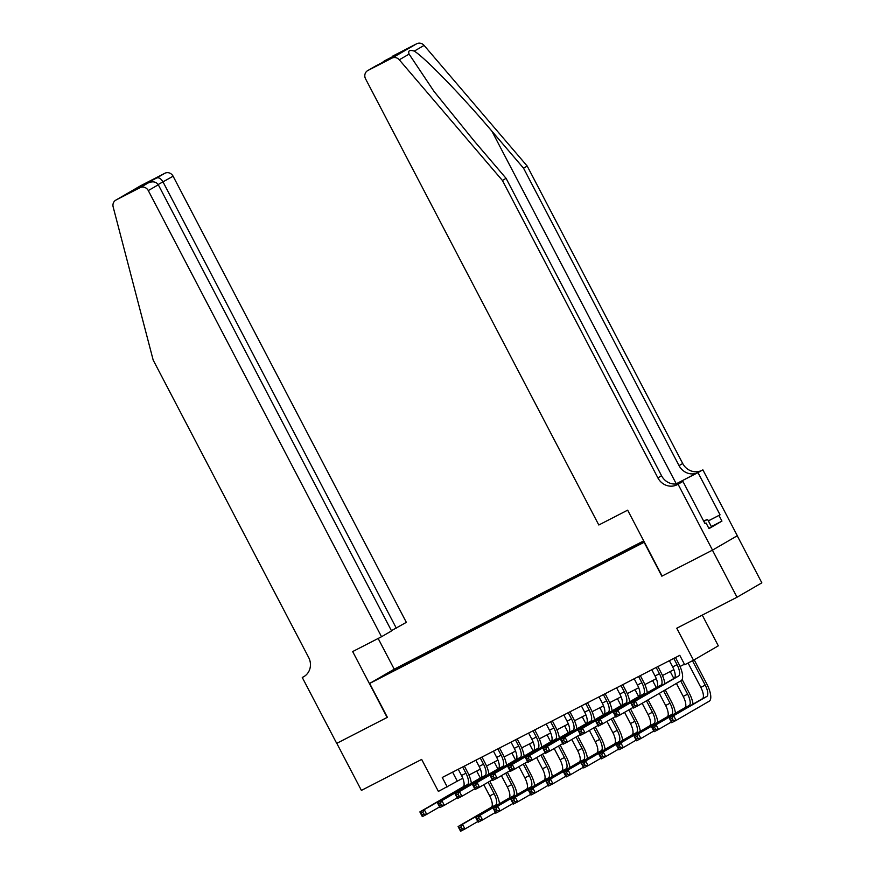 <?xml version="1.0" encoding="UTF-8"?>
<svg xmlns="http://www.w3.org/2000/svg" width="875" height="875" viewBox="0 0 875 875"><rect width="100%" height="100%" fill="white"/><g stroke="black" fill="none" stroke-linecap="round" stroke-linejoin="round"><path stroke-width="1.31" d="M385.416 675.227L393.586 670.83L385.416 675.227M643.716 540.881L394.472 669.047L369.666 683.441L644.383 542.15M737.242 535.784L761.841 582.837L737.023 597.231L676.769 628.217L693.503 660.22L718.309 645.827L702.253 615.114M369.666 683.441L387.384 717.325L336.798 743.334L361.397 790.398L421.662 759.413L438.386 791.416L462.766 778.214M392.7 56.098L392.459 56.23A6.377 5.939 59.9 0 1 392.7 56.098L416.719 43.75A6.377 5.939 59.9 0 1 424.091 45.413L527.209 166.075L682.708 463.498A14.875 13.847 -120.1 0 0 701.914 470.345L702.877 469.853L737.319 535.73L712.513 550.123L661.839 576.188L712.425 550.167L737.023 597.231M693.503 660.22L684.698 664.748L679.788 655.331L442.269 777.47L447.191 786.888M637.886 545.114L626.106 551.37L637.984 545.3M403.583 665.82L644.197 541.778M403.364 665.634L384.016 675.577L418.25 656.994L643.923 541.253M661.839 576.188L644.131 542.292M468.923 775.042L480.364 769.169M486.522 765.997L497.952 760.123M504.109 756.952L515.55 751.078M521.708 747.906L533.138 742.022M539.306 738.861L550.736 732.977M556.894 729.805L568.323 723.931M574.492 720.759L585.922 714.886M592.08 711.714L603.52 705.83M609.678 702.669L621.108 696.784M627.266 693.623L638.706 687.739M644.864 684.567L656.294 678.694M662.462 675.522L673.892 669.648M680.05 666.477L684.425 664.223M452.594 772.166L457.242 781.058M635.327 546.339L635.239 545.716M418.786 658.011L418.25 656.994M413.558 659.717L413.689 660.636M394.209 669.67L394.778 670.042M669.386 660.68L672.645 666.925A10.62 3.872 -117.2 0 1 674.209 678.278L630.995 703.347L635.392 701.083L637.853 705.797L681.067 680.728A15.936 5.808 62.8 0 0 678.716 663.688L675.5 657.53M673.783 658.416L677.042 664.661A10.62 3.872 -117.2 0 1 678.606 676.025L635.392 701.083L633.938 703.686L632.177 704.583L633.161 706.475L634.922 705.567L633.938 703.686M634.922 705.567L637.853 705.797L633.456 708.05L630.995 703.347L632.177 704.583M633.456 708.05L633.161 706.475M688.078 663.009L700.82 687.378A10.62 3.872 -117.2 0 1 702.384 698.742L669.222 717.97L673.63 715.706L676.091 720.42L709.242 701.181A15.936 5.808 62.8 0 0 706.891 684.152L694.181 659.827M692.475 660.745L705.217 685.125A10.62 3.872 -117.2 0 1 706.781 696.478L673.63 715.706L672.175 718.309L670.414 719.217L671.398 721.098L673.159 720.191L672.175 718.309M673.159 720.191L676.091 720.42L671.683 722.684L669.222 717.97L670.414 719.217M671.683 722.684L671.398 721.098M703.62 520.986L707.569 519.367L711.506 526.892L708.848 528.336M707.569 519.367L703.828 521.391M527.209 166.075L523.545 168.197L679.033 465.631A14.875 13.847 -120.1 0 0 698.239 472.478L675.817 484.006M523.545 168.197L491.925 131.206C461.88 95.736 425.217 57.914 414.28 51.1C409.588 49.7 407.859 50.695 409.095 54.108L433.956 91.317L474.458 141.334L506.078 178.336L661.566 475.759A14.875 13.847 -120.1 0 0 680.772 482.606L677.097 484.739L678.07 484.236L712.513 550.123M662.102 576.045L627.659 510.158L598.806 525L365.564 78.848A6.377 5.939 -120.1 0 1 367.894 70.492L391.912 58.144L416.719 43.75M506.078 178.336L502.403 180.458L657.891 477.892A14.875 13.847 -120.1 0 0 677.097 484.739M409.095 54.108L399.284 59.795L502.403 180.458M708.345 520.855L720.059 514.839L708.378 520.909M704.944 523.534L706.048 522.966L709.002 528.609L721.941 521.106L718.988 515.462M706.048 522.966L704.977 523.589L682.927 481.414L678.07 484.236M702.877 469.853L675.992 483.995M720.059 514.839L698.02 472.664M679.547 483.153L682.927 481.414M399.284 59.795A6.377 5.939 -120.1 0 0 391.912 58.144M721.941 521.106L711.331 526.564M384.355 60.933L382.167 62.628M384.694 60.747L399.295 53.233L390.513 58.33L367.653 70.623M391.42 630.678L406.339 622.344L173.097 176.203L158.178 184.527M396.309 628.163L163.067 182.011C161.088 178.708 159.009 177.341 156.855 177.909L164.872 173.261L140.853 185.62L116.036 200.003A6.377 5.939 -120.1 0 0 113.159 206.938L153.169 360.052L308.656 657.486A14.875 13.847 59.9 0 1 303.811 676.681A14.875 13.847 59.9 0 1 303.231 676.998L302.269 677.491L336.711 743.378L387.373 717.314M387.122 717.456L352.669 651.569L381.522 636.737L148.291 190.586A6.377 5.939 -120.1 0 0 140.055 187.655L116.036 200.003M302.269 677.491L304.948 675.938M394.22 669.2L378.153 638.466M381.522 636.737L391.552 630.919L158.309 184.778L148.291 190.586M115.795 200.145L140.602 185.752A6.377 5.939 59.9 0 1 140.853 185.62M164.872 173.261A6.377 5.939 59.9 0 1 173.097 176.203M140.055 187.655L148.203 182.941L133.733 190.378M133.602 190.444L148.072 183.006C152.655 181.027 156.067 181.617 158.309 184.778M133.47 190.52L143.697 185.259M651.787 669.725L655.047 675.97A10.62 3.872 -117.2 0 1 656.622 687.334L613.397 712.392L617.805 710.139L620.255 714.842L633.106 707.394M656.184 667.472L659.455 673.706A10.62 3.872 -117.2 0 1 661.019 685.07L617.805 710.139L616.35 712.731L614.589 713.639L615.573 715.52L617.334 714.613L616.35 712.731M664.891 683.692A15.936 5.808 62.8 0 0 661.128 672.744L657.913 666.586M617.334 714.613L620.255 714.842L615.858 717.106L613.397 712.392L614.589 713.639M615.858 717.106L615.573 715.52M634.189 678.781L637.459 685.016A10.62 3.872 -117.2 0 1 639.023 696.38L595.809 721.448L600.206 719.184L602.667 723.888L615.519 716.439M638.597 676.517L641.856 682.763A10.62 3.872 -117.2 0 1 643.42 694.116L600.206 719.184L598.752 721.777L596.991 722.684L597.975 724.566L599.736 723.658L598.752 721.777M647.292 692.738A15.936 5.808 62.8 0 0 643.53 681.789L640.314 675.631M599.736 723.658L602.667 723.888L598.27 726.152L595.809 721.448L596.991 722.684M598.27 726.152L597.975 724.566M616.602 687.827L619.861 694.072A10.62 3.872 -117.2 0 1 621.436 705.425L578.211 730.494L582.608 728.23L585.069 732.933L597.92 725.484M620.998 685.562L624.258 691.808A10.62 3.872 -117.2 0 1 625.833 703.161L582.608 728.23L581.164 730.822L579.403 731.73L580.387 733.611L582.148 732.703L581.164 730.822M629.705 701.783A15.936 5.808 62.8 0 0 625.942 690.834L622.716 684.677M582.148 732.703L585.069 732.933L580.672 735.197L578.211 730.494L579.403 731.73M580.672 735.197L580.387 733.611M599.003 696.872L602.273 703.117A10.62 3.872 -117.2 0 1 603.838 714.47L560.623 739.539L565.02 737.275L567.481 741.978L580.322 734.53M603.4 694.608L606.67 700.853A10.62 3.872 -117.2 0 1 608.234 712.206L565.02 737.275L563.566 739.878L561.805 740.775L562.789 742.656L564.55 741.759L563.566 739.878M612.106 710.828A15.936 5.808 62.8 0 0 608.344 699.88L605.128 693.722M564.55 741.759L567.481 741.978L563.084 744.242L560.623 739.539L561.805 740.775M563.084 744.242L562.789 742.656M693.066 704.145A15.936 5.808 62.8 0 0 689.303 693.197L682.128 679.481M680.706 680.936L687.619 694.17A10.62 3.872 -117.2 0 1 689.194 705.523L656.031 724.762L658.492 729.466L671.344 722.017M670.206 671.541L673.848 678.497M676.419 683.419L683.222 696.434A10.62 3.872 -117.2 0 1 684.797 707.788L651.634 727.016L656.031 724.762L654.577 727.355L652.816 728.263L653.8 730.144L655.561 729.236L654.577 727.355M655.561 729.236L658.492 729.466L654.095 731.73L651.634 727.016L652.816 728.263M654.095 731.73L653.8 730.144M675.467 713.202A15.936 5.808 62.8 0 0 671.705 702.242L665.252 689.905M663.578 690.878L670.031 703.216A10.62 3.872 -117.2 0 1 671.595 714.569L638.433 733.808L640.894 738.511L653.745 731.062M652.619 680.586L656.25 687.542M659.291 693.361L665.634 705.48A10.62 3.872 -117.2 0 1 667.198 716.833L634.036 736.072L638.433 733.808L636.989 736.4L635.228 737.308L636.212 739.189L637.973 738.281L636.989 736.4M637.973 738.281L640.894 738.511L636.497 740.775L634.036 736.072L635.228 737.308M636.497 740.775L636.212 739.189M657.869 722.247A15.936 5.808 62.8 0 0 654.106 711.288L648.123 699.836M646.45 700.809L652.433 712.261A10.62 3.872 -117.2 0 1 654.008 723.625L620.845 742.853L623.306 747.556L636.147 740.108M635.02 689.631L638.662 696.587M642.163 703.292L648.036 714.525A10.62 3.872 -117.2 0 1 649.6 725.878L616.448 745.117L620.845 742.853L619.391 745.445L617.63 746.353L618.614 748.234L620.375 747.337L619.391 745.445M620.375 747.337L623.306 747.556L618.909 749.82L616.448 745.117L617.63 746.353M618.909 749.82L618.614 748.234M640.281 731.292A15.936 5.808 62.8 0 0 636.519 720.344L630.525 708.881M628.852 709.855L634.845 721.317A10.62 3.872 -117.2 0 1 636.409 732.67L603.247 751.898L605.708 756.612L618.559 749.153M617.433 698.677L621.064 705.633M624.575 712.337L630.438 723.57A10.62 3.872 -117.2 0 1 632.013 734.934L598.85 754.163L603.247 751.898L601.792 754.502L600.042 755.398L601.027 757.28L602.777 756.383L601.792 754.502M602.777 756.383L605.708 756.612L601.311 758.866L598.85 754.163L600.042 755.398M601.311 758.866L601.027 757.28M581.416 705.917L584.675 712.163A10.62 3.872 -117.2 0 1 586.239 723.516L543.025 748.584L547.422 746.32L549.883 751.034L562.734 743.575M585.812 703.653L589.072 709.898A10.62 3.872 -117.2 0 1 590.647 721.263L547.422 746.32L545.967 748.923L544.217 749.82L545.202 751.712L546.952 750.805L545.967 748.923M594.508 719.884A15.936 5.808 62.8 0 0 590.756 708.925L587.53 702.778M546.952 750.805L549.883 751.034L545.486 753.288L543.025 748.584L544.217 749.82M545.486 753.288L545.202 751.712M622.683 740.337A15.936 5.808 62.8 0 0 618.92 729.389L612.938 717.927M611.264 718.9L617.247 730.362A10.62 3.872 -117.2 0 1 618.811 741.716L585.659 760.944L588.12 765.658L600.961 758.198M599.834 707.733L603.477 714.689M606.977 721.383L612.85 732.627A10.62 3.872 -117.2 0 1 614.414 743.98L581.263 763.208L585.659 760.944L584.205 763.547L582.444 764.455L583.428 766.336L585.189 765.428L584.205 763.547M585.189 765.428L588.12 765.658L583.723 767.922L581.263 763.208L582.444 764.455M583.723 767.922L583.428 766.336M563.817 714.962L567.087 721.208A10.62 3.872 -117.2 0 1 568.652 732.572L525.438 757.63L529.834 755.377L532.295 760.08L545.136 752.631M568.214 712.709L571.484 718.944A10.62 3.872 -117.2 0 1 573.048 730.308L529.834 755.377L528.38 757.969L526.619 758.877L527.603 760.758L529.364 759.85L528.38 757.969M576.92 728.93A15.936 5.808 62.8 0 0 573.158 717.981L569.942 711.823M529.364 759.85L532.295 760.08L527.898 762.344L525.438 757.63L526.619 758.877M527.898 762.344L527.603 760.758M605.095 749.383A15.936 5.808 62.8 0 0 601.333 738.434L595.339 726.983M593.666 727.956L599.648 739.408A10.62 3.872 -117.2 0 1 601.223 750.761L568.061 770L570.522 774.703L583.373 767.255M582.247 716.778L585.878 723.734M589.378 730.439L595.252 741.672A10.62 3.872 -117.2 0 1 596.827 753.025L563.664 772.253L568.061 770L566.606 772.592L564.845 773.5L565.83 775.381L567.591 774.473L566.606 772.592M567.591 774.473L570.522 774.703L566.125 776.967L563.664 772.253L564.845 773.5M566.125 776.967L565.83 775.381M546.23 724.019L549.489 730.253A10.62 3.872 -117.2 0 1 551.053 741.617L507.839 766.686L512.236 764.422L514.697 769.125L527.548 761.677M550.627 721.755L553.886 728A10.62 3.872 -117.2 0 1 555.45 739.353L512.236 764.422L510.781 767.014L509.02 767.922L510.005 769.803L511.766 768.895L510.781 767.014M559.322 737.975A15.936 5.808 62.8 0 0 555.559 727.027L552.344 720.869M511.766 768.895L514.697 769.125L510.3 771.389L507.839 766.686L509.02 767.922M510.3 771.389L510.005 769.803M587.497 758.439A15.936 5.808 62.8 0 0 583.734 747.48L577.752 736.028M576.067 737.002L582.061 748.453A10.62 3.872 -117.2 0 1 583.625 759.806L550.473 779.045L552.934 783.748L565.775 776.3M564.648 725.823L568.28 732.78M571.791 739.484L577.664 750.717A10.62 3.872 -117.2 0 1 579.228 762.07L546.066 781.309L550.473 779.045L549.019 781.637L547.258 782.545L548.242 784.427L550.003 783.519L549.019 781.637M550.003 783.519L552.934 783.748L548.527 786.012L546.066 781.309L547.258 782.545M548.527 786.012L548.242 784.427M528.631 733.064L531.891 739.309A10.62 3.872 -117.2 0 1 533.466 750.663L490.241 775.731L494.648 773.467L497.109 778.17L509.95 770.722M533.028 730.8L536.298 737.045A10.62 3.872 -117.2 0 1 537.862 748.398L494.648 773.467L493.194 776.059L491.433 776.967L492.417 778.848L494.178 777.941L493.194 776.059M541.734 747.02A15.936 5.808 62.8 0 0 537.972 736.072L534.756 729.914M494.178 777.941L497.109 778.17L492.702 780.434L490.241 775.731L491.433 776.967M492.702 780.434L492.417 778.848M569.909 767.484A15.936 5.808 62.8 0 0 566.147 756.525L560.153 745.073M558.48 746.047L564.463 757.498A10.62 3.872 -117.2 0 1 566.038 768.863L532.875 788.091L535.336 792.794L548.188 785.345M547.05 734.869L550.692 741.825M554.192 748.53L560.066 759.762A10.62 3.872 -117.2 0 1 561.641 771.116L528.478 790.355L532.875 788.091L531.42 790.683L529.659 791.591L530.644 793.472L532.405 792.575L531.42 790.683M532.405 792.575L535.336 792.794L530.939 795.058L528.478 790.355L529.659 791.591M530.939 795.058L530.644 793.472M511.033 742.109L514.303 748.355A10.62 3.872 -117.2 0 1 515.867 759.708L472.653 784.777L477.05 782.513L479.511 787.216L492.363 779.767M515.441 739.845L518.7 746.091A10.62 3.872 -117.2 0 1 520.264 757.444L477.05 782.513L475.595 785.116L473.834 786.012L474.819 787.894L476.58 786.997L475.595 785.116M524.136 756.077A15.936 5.808 62.8 0 0 520.373 745.117L517.158 738.959M476.58 786.997L479.511 787.216L475.114 789.48L472.653 784.777L473.834 786.012M475.114 789.48L474.819 787.894M552.311 776.53A15.936 5.808 62.8 0 0 548.548 765.581L542.566 754.119M540.881 755.092L546.875 766.555A10.62 3.872 -117.2 0 1 548.439 777.908L515.277 797.136L517.738 801.85L530.589 794.391M529.462 743.914L533.094 750.87M536.605 757.575L542.478 768.808A10.62 3.872 -117.2 0 1 544.042 780.172L510.88 799.4L515.277 797.136L513.833 799.739L512.072 800.636L513.056 802.517L514.817 801.62L513.833 799.739M514.817 801.62L517.738 801.85L513.341 804.103L510.88 799.4L512.072 800.636M513.341 804.103L513.056 802.517M493.445 751.155L496.705 757.4A10.62 3.872 -117.2 0 1 498.28 768.753L455.055 793.822L459.452 791.558L461.912 796.272L474.764 788.812M497.842 748.902L501.102 755.136A10.62 3.872 -117.2 0 1 502.677 766.5L459.452 791.558L458.008 794.161L456.247 795.058L457.231 796.95L458.992 796.042L458.008 794.161M506.548 765.122A15.936 5.808 62.8 0 0 502.786 754.163L499.559 748.016M458.992 796.042L461.912 796.272L457.516 798.525L455.055 793.822L456.247 795.058M457.516 798.525L457.231 796.95M534.712 785.575A15.936 5.808 62.8 0 0 530.95 774.627L524.967 763.175M523.294 764.137L529.277 775.6A10.62 3.872 -117.2 0 1 530.852 786.953L497.689 806.192L500.15 810.895L512.991 803.447M511.864 752.97L515.506 759.927M519.006 766.631L524.88 777.864A10.62 3.872 -117.2 0 1 526.444 789.217L493.292 808.445L497.689 806.192L496.234 808.784L494.473 809.692L495.458 811.573L497.219 810.666L496.234 808.784M497.219 810.666L500.15 810.895L495.753 813.159L493.292 808.445L494.473 809.692M495.753 813.159L495.458 811.573M475.847 760.211L479.117 766.445A10.62 3.872 -117.2 0 1 480.681 777.809L437.467 802.867L441.864 800.614L444.325 805.317L457.166 797.869M480.244 757.947L483.514 764.181A10.62 3.872 -117.2 0 1 485.078 775.545L441.864 800.614L440.409 803.206L438.648 804.114L439.633 805.995L441.394 805.088L440.409 803.206M488.95 774.167A15.936 5.808 62.8 0 0 485.188 763.219L481.972 757.061M441.394 805.088L444.325 805.317L439.928 807.581L437.467 802.867L438.648 804.114M439.928 807.581L439.633 805.995M517.125 794.62A15.936 5.808 62.8 0 0 513.363 783.672L507.369 772.22M505.695 773.194L511.689 784.645A10.62 3.872 -117.2 0 1 513.253 795.998L480.091 815.238L482.552 819.941L495.403 812.492M494.277 762.016L497.908 768.972M501.419 775.677L507.292 786.909A10.62 3.872 -117.2 0 1 508.856 798.263L475.694 817.502L480.091 815.238L478.636 817.83L476.886 818.737L477.87 820.619L479.62 819.711L478.636 817.83M479.62 819.711L482.552 819.941L478.155 822.205L475.694 817.502L476.886 818.737M478.155 822.205L477.87 820.619M458.259 769.256L461.519 775.491A10.62 3.872 -117.2 0 1 463.083 786.855L419.869 811.923L424.266 809.659L426.727 814.362L439.578 806.914M462.656 766.992L465.916 773.238A10.62 3.872 -117.2 0 1 467.491 784.591L424.266 809.659L422.811 812.252L421.061 813.159L422.045 815.041L423.795 814.133L422.811 812.252M471.352 783.213A15.936 5.808 62.8 0 0 467.6 772.264L464.373 766.106M423.795 814.133L426.727 814.362L422.33 816.627L419.869 811.923L421.061 813.159M422.33 816.627L422.045 815.041M499.527 803.677A15.936 5.808 62.8 0 0 495.764 792.717L489.781 781.266M488.108 782.239L494.091 793.691A10.62 3.872 -117.2 0 1 495.655 805.055L462.503 824.283L464.964 828.986L477.805 821.538M476.678 771.061L480.32 778.017M483.82 784.722L489.694 795.955A10.62 3.872 -117.2 0 1 491.258 807.308L458.106 826.547L462.503 824.283L461.048 826.875L459.288 827.783L460.272 829.664L462.033 828.756L461.048 826.875M462.033 828.756L464.964 828.986L460.567 831.25L458.106 826.547L459.288 827.783M460.567 831.25L460.272 829.664M677.042 664.661L672.645 666.925M678.606 676.025L674.209 678.278M705.217 685.125L700.82 687.378M706.781 696.478L702.384 698.742M491.925 131.206L676.244 483.787M661.566 475.759L657.891 477.892M679.033 465.631L682.708 463.498M399.295 53.233L390.513 58.33M375.911 65.844L367.894 70.492M424.091 45.413L414.28 51.1M698.239 472.478L701.914 470.345M142.253 185.423L156.855 177.909M304.358 676.342L303.231 676.998M659.455 673.706L655.047 675.97M661.019 685.07L656.622 687.334M641.856 682.763L637.459 685.016M643.42 694.116L639.023 696.38M624.258 691.808L619.861 694.072M625.833 703.161L621.436 705.425M606.67 700.853L602.273 703.117M608.234 712.206L603.838 714.47M687.619 694.17L683.222 696.434M689.194 705.523L684.797 707.788M670.031 703.216L665.634 705.48M671.595 714.569L667.198 716.833M652.433 712.261L648.036 714.525M654.008 723.625L649.6 725.878M634.845 721.317L630.438 723.57M636.409 732.67L632.013 734.934M589.072 709.898L584.675 712.163M590.647 721.263L586.239 723.516M617.247 730.362L612.85 732.627M618.811 741.716L614.414 743.98M571.484 718.944L567.087 721.208M573.048 730.308L568.652 732.572M599.648 739.408L595.252 741.672M601.223 750.761L596.827 753.025M553.886 728L549.489 730.253M555.45 739.353L551.053 741.617M582.061 748.453L577.664 750.717M583.625 759.806L579.228 762.07M536.298 737.045L531.891 739.309M537.862 748.398L533.466 750.663M564.463 757.498L560.066 759.762M566.038 768.863L561.641 771.116M518.7 746.091L514.303 748.355M520.264 757.444L515.867 759.708M546.875 766.555L542.478 768.808M548.439 777.908L544.042 780.172M501.102 755.136L496.705 757.4M502.677 766.5L498.28 768.753M529.277 775.6L524.88 777.864M530.852 786.953L526.444 789.217M483.514 764.181L479.117 766.445M485.078 775.545L480.681 777.809M511.689 784.645L507.292 786.909M513.253 795.998L508.856 798.263M465.916 773.238L461.519 775.491M467.491 784.591L463.083 786.855M494.091 793.691L489.694 795.955M495.655 805.055L491.258 807.308M375.845 65.877L390.447 58.362"/></g></svg>
